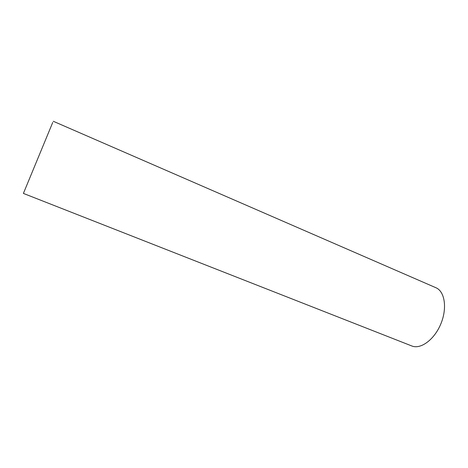 <?xml version="1.0" encoding="UTF-8"?>
<svg xmlns="http://www.w3.org/2000/svg" width="468" height="468" viewBox="0 0 468 468"><rect width="100%" height="100%" fill="white"/><g stroke="black" fill="none" stroke-linecap="round" stroke-linejoin="round"><path stroke-width="0.7" d="M52.738 122.446L23.4 193.413L52.738 122.446M23.4 193.413L411.787 345.957C420.633 349.678 434.362 339.704 440.844 323.874C447.437 308.09 444.77 291.33 435.883 287.715L53.253 121.259"/></g></svg>
